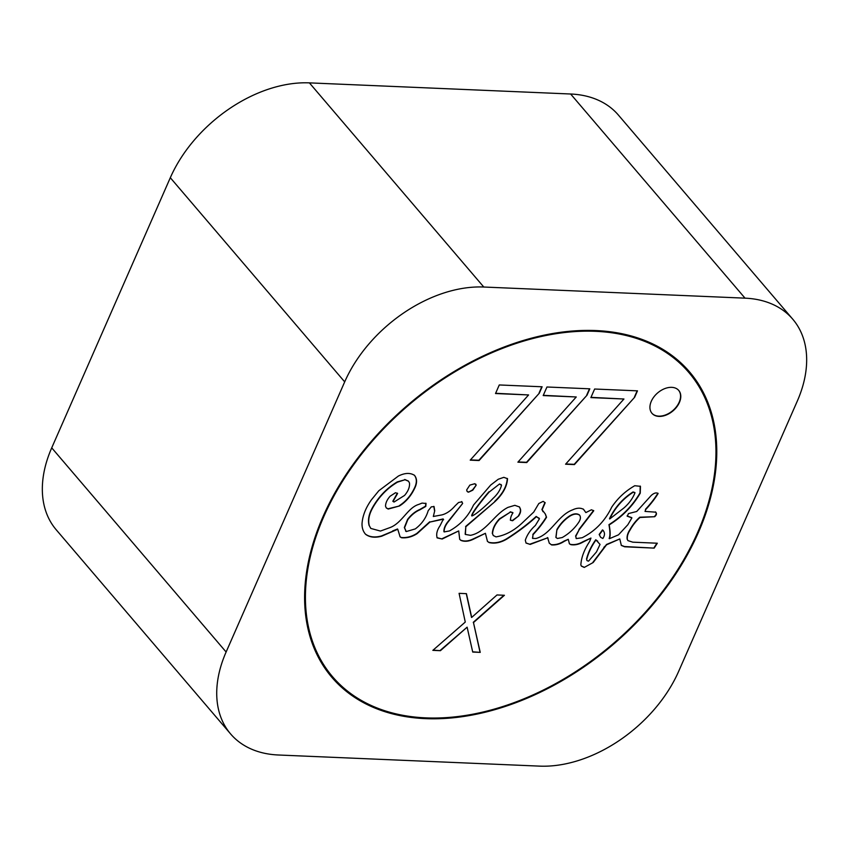 <?xml version="1.0" encoding="UTF-8"?>
<svg xmlns="http://www.w3.org/2000/svg" width="849" height="849" viewBox="0 0 849 849"><rect width="100%" height="100%" fill="white"/><g stroke="black" fill="none" stroke-linecap="round" stroke-linejoin="round"><path stroke-width="1.27" d="M425.519 718.636A235.173 157.723 -40.5 0 1 331.874 677.343A235.173 157.723 -40.5 0 1 358.278 457.388A235.173 157.723 -40.5 0 1 595.871 330.558A235.173 157.723 -40.5 0 1 689.505 371.851A235.173 157.723 -40.5 0 1 663.111 591.806A235.173 157.723 -40.5 0 1 425.519 718.636M595.531 331.322A234.25 157.107 -40.5 0 1 688.804 372.446A234.25 157.107 -40.5 0 1 662.507 591.541A234.25 157.107 -40.5 0 1 425.848 717.872A234.25 157.107 -40.5 0 1 332.575 676.738A234.25 157.107 -40.5 0 1 358.872 457.653A234.25 157.107 -40.5 0 1 595.531 331.322M658.973 416.403A17.606 11.812 -40.5 0 1 651.968 413.304A17.606 11.812 -40.5 0 1 653.942 396.833A17.606 11.812 -40.5 0 1 671.729 387.346A17.606 11.812 -40.5 0 1 678.744 390.434A17.606 11.812 -40.5 0 1 676.77 406.904A17.606 11.812 -40.5 0 1 658.973 416.403M651.852 413.176A17.606 11.812 139.5 0 0 658.75 416.137A17.606 11.812 139.5 0 0 676.473 406.745A17.606 11.812 139.5 0 0 678.627 390.307M570.634 94.006L745.029 298.158A119.889 80.411 -40.5 0 1 792.764 319.203L618.38 115.05A119.889 80.411 139.5 0 0 570.634 94.006L309.397 82.873A119.889 80.411 139.5 0 0 170.309 177.717L51.725 447.848A119.889 80.411 139.5 0 0 56.236 529.797L230.62 733.95A119.889 80.411 -40.5 0 1 226.121 652L51.725 447.848M170.309 177.717L344.694 381.87L226.121 652M344.694 381.87A119.889 80.411 -40.5 0 1 483.781 287.026L309.397 82.873M745.029 298.158L483.781 287.026M792.764 319.203A119.889 80.411 -40.5 0 1 797.275 401.153L678.691 671.283A119.889 80.411 -40.5 0 1 539.603 766.127L278.366 754.994A119.889 80.411 -40.5 0 1 230.62 733.95M465.273 622.062L459.086 593.345L466.43 593.653L471.694 617.435L497.005 594.958L504.423 595.276L473.477 622.582L480.237 652.382L472.723 652.053L467.12 627.178L440.429 650.684L432.852 650.355L465.273 622.062M634.681 397.226L574.433 464.583L565.572 464.212L623.941 399.009L590.872 397.597L594.629 389.022L637.482 390.848L634.681 397.226L574.211 464.329L565.784 463.968M587.009 395.199L526.751 462.556L517.89 462.174L576.259 396.971L543.19 395.57L546.958 386.995L589.811 388.821L587.009 395.199L526.529 462.291L518.113 461.941M539.327 393.172L479.08 460.529L470.219 460.147L528.587 394.944L495.519 393.533L499.276 384.958L542.129 386.783L539.327 393.172L478.857 460.264L470.431 459.903M468.574 492.144L472.532 489.947L476.14 485.257L472.755 490.202L468.574 492.144L467.12 491.412L466.663 489.947L469.837 485.119L474.803 483.707L476.14 485.257L475.875 484.28M539.455 518.75L536.388 516.701C527.834 524.523 518.028 531.941 506.98 538.966C500.783 542.681 494.818 543.891 489.077 542.564L487.464 541.365L485.405 533.31L473.615 539.094C468.913 541.45 464.679 541.885 460.922 540.41L459.712 539.327L458.715 530.922L442.18 539.019L437.193 537.905C436.025 534.339 436.97 530.275 440.047 525.722L443.327 519.185L429.944 522.05L417.114 533.65C412.062 536.876 406.873 538.234 401.535 537.746L400.112 536.876L397.746 529.245L381.7 536.207C375.003 537.99 369.633 537.353 365.59 534.297C363.085 531.421 361.907 527.855 362.035 523.589C362.608 515.672 365.77 507.691 371.544 499.658L378.803 490.764L398.425 476.024C404.92 472.819 410.29 472.606 414.545 475.387C417.092 478.709 417.209 482.848 414.906 487.804C411.245 495.71 406.098 501.77 399.486 505.972L388.205 509.06L386.306 507.957L385.531 506.206C385.563 502.958 387.091 499.626 390.137 496.209L395.475 492.738L397.608 493.418L393.045 501.462L394.042 502.035L404.559 495.434C408.263 491.115 409.897 486.944 409.462 482.943L408.539 481.234L404.984 479.749L397.459 482.168C387.441 488.154 379.365 496.41 373.242 506.938C369.124 513.9 367.819 520.172 369.336 525.754L370.811 528.428L380.437 531.06L389.808 527.654C401.991 523.281 407.616 507.638 418.759 504.412L422.049 503.096L426.049 503.468L425.774 506.428L419.905 509.814C415.405 511.735 411.372 515.025 407.796 519.684L404.559 527.791L406.257 531.559L415.299 528.906C421.762 524.035 426.06 517.964 428.183 510.695L431.324 506.832L434.072 506.62L434.72 510.811L433.319 516.479L441.809 514.918C446.436 513.751 450.851 510.748 455.053 505.887L458.556 502.502L461.93 501.812L462.641 503.468L447.71 522.485C445.194 525.839 444.006 528.98 444.133 531.92L449.429 530.954C460.338 524.894 468.361 516.256 473.498 505.059L490.68 485.076L498.257 479.25L503.828 477.34L507.522 478.687C507.023 486.562 502.841 494.203 494.967 501.6L465.825 526.762L465.39 534.446L470.537 535.326C486.286 532.164 494.182 514.176 508.052 507.352L514.834 505.325L519.471 506.959L520.278 508.668C521.084 510.716 520.543 513.146 518.654 515.937L512.605 520.745L510.514 520.257C510.376 518.007 511.194 515.523 512.976 512.828L510.44 512.053L499.658 519.132C495.232 523.854 492.866 528.725 492.537 533.745L493.322 535.549L495.996 536.876C504.911 535.464 513.465 531.007 521.679 523.483L533.756 512.053L538.807 503.542L543.137 501.345L545.175 502.746L542.129 509.835L545.387 514.091L546.544 517.264C543.031 523.005 538.531 528.8 533.055 534.647L532.61 538.393L535.931 538.51C551.309 534.233 557.602 515.449 572.597 509.867C576.853 507.84 580.504 507.66 583.539 509.347L585.863 512.584L591.445 509.782L593.759 510.769L579.167 529.734L575.792 536.335L576.259 538.574L582.181 537.735C595.202 531.134 605.061 520.915 611.758 507.076C617.828 498.108 625.49 490.987 634.755 485.724L640.443 486.328L640.252 493.173C632.717 506.057 622.359 516.648 609.168 524.926C610.41 531.676 610.473 536.281 609.349 538.722L618.518 534.817L627.825 524.756L631.9 517.89L627.262 516.203L628.483 513.571L636.729 511.48L651.204 495.487C653.953 493.014 656.266 492.346 658.134 493.471C654.982 498.681 650.833 504.051 645.686 509.58L645.017 511.406L655.725 512.159C656.935 513.507 656.595 515.025 654.685 516.712L639.987 517.476C636.188 520.861 632.898 525.032 630.107 529.988C627.878 533.395 626.965 536.568 627.379 539.497L627.952 540.633L632.792 542.171L657.317 543.222L654.176 548.114L624.684 546.788L621.341 545.429L619.781 538.935L606.515 544.825L593.186 562.516L584.25 567.429L581.395 566.113L580.843 564.967C581.278 557.549 584.229 549.696 589.694 541.397L590.957 538.075L583.199 541.98C578.976 544.421 574.869 545.313 570.889 544.665L569.446 543.827L568.257 539.295L564.161 541.397C560.064 544.071 555.862 545.249 551.574 544.931L549.292 543.169L547.658 537.82L530.179 544.421L526.04 543.063L525.308 540.208C527.123 534.785 530.466 529.882 535.348 525.489L539.455 518.75L538.882 517.954M443.603 519.726L443.104 518.919L443.38 519.461L443.104 518.919L429.944 522.05M397.385 493.163L392.832 501.207L394.042 502.035M405.61 531.092L406.257 531.559M583.316 509.082L585.863 512.584M440.429 650.684L433.128 650.122M467.12 627.178L440.207 650.419M480.237 652.382L472.67 651.809M473.477 622.582L480.014 652.117M503.935 595.255L473.254 622.328M471.524 617.425L466.26 593.642M637.153 390.837L634.458 396.971M623.941 399.009L590.978 397.353M589.482 388.8L586.786 394.934M576.259 396.971L543.296 395.326M541.8 386.773L539.104 392.907M528.587 394.944L495.625 393.289M475.918 484.991L475.748 484.153M467.014 491.284L468.022 492.091M467.799 491.826L468.351 491.879M584.25 567.429L593.186 562.516M592.963 562.25L604.064 547.626M603.841 547.372L606.515 544.825M606.292 544.559L619.781 538.935M621.235 545.291L624.461 546.533L654.176 548.114M653.953 547.849L656.935 543.201M627.846 540.495L627.379 539.497M627.156 539.232C626.742 536.303 627.655 533.14 629.884 529.723C632.675 524.767 635.965 520.596 639.764 517.211L639.987 517.476M639.764 517.211L654.685 516.712M654.462 516.447C656.373 514.77 656.712 513.252 655.502 511.894M645.686 509.58L645.017 511.406M645.463 509.315C650.61 503.797 654.759 498.427 657.911 493.205M627.05 515.948L631.677 517.625M609.126 538.468L609.126 538.468C610.251 536.016 610.198 531.421 608.945 524.661L609.168 524.926M608.945 524.661C622.137 516.383 632.505 505.802 640.029 492.908L640.252 493.173M640.029 492.908L640.22 486.074M576.153 538.446L575.792 536.335M575.569 536.08L579.167 529.734M578.944 529.468L593.536 510.514M532.503 538.255L533.055 534.647M532.832 534.392C538.308 528.534 542.808 522.74 546.321 516.999L546.544 517.264M546.321 516.999L545.27 513.963M543.01 511.682L542.129 509.835M541.906 509.57L544.952 502.491M493.216 535.422L492.537 533.745M492.314 533.49C492.643 528.471 495.009 523.589 499.435 518.877L510.44 512.053M510.217 511.798L512.764 512.563M510.291 520.002L512.605 520.745M512.382 520.49L518.654 515.937M518.431 515.683C520.32 512.881 520.861 510.461 520.055 508.413L520.278 508.668M520.055 508.413L519.355 506.832M465.167 534.191L465.825 526.762M465.602 526.497L494.967 501.6M494.744 501.345C502.619 493.948 506.8 486.307 507.299 478.422M447.71 522.485L447.487 522.22C444.972 525.573 443.783 528.725 443.921 531.665L444.133 531.92M447.487 522.22L462.641 503.468M462.418 503.213L461.707 501.557M434.72 510.811L433.319 516.479M434.497 510.557L433.85 506.354M406.034 531.304L404.336 527.526L407.573 519.429C411.149 514.77 415.182 511.48 419.682 509.559L425.551 506.174L425.827 503.202M370.705 528.301L369.336 525.754M369.113 525.499C367.596 519.917 368.901 513.645 373.019 506.673C379.142 496.156 387.218 487.899 397.236 481.914L397.459 482.168M397.236 481.914L404.984 479.749M404.761 479.483L408.422 481.107M386.199 507.819L387.982 508.806L399.486 505.972M399.263 505.707C405.875 501.504 411.022 495.455 414.683 487.549L414.906 487.804M414.683 487.549C416.986 482.582 416.87 478.443 414.323 475.132M365.367 534.032C369.411 537.099 374.791 537.735 381.477 535.952L381.7 536.207M381.477 535.952L392.864 531.187M392.641 530.933L397.523 528.991M400.006 536.738L401.312 537.491C406.65 537.979 411.839 536.61 416.891 533.384L429.721 521.795M436.97 537.65L442.18 539.019M441.958 538.754L458.715 530.922M459.606 539.2L460.922 540.41M460.699 540.144C464.456 541.63 468.69 541.184 473.392 538.839L473.615 539.094M473.392 538.839L485.405 533.31M487.347 541.238L489.077 542.564M488.854 542.309C494.596 543.625 500.56 542.426 506.757 538.701L506.98 538.966M506.757 538.701C517.805 531.686 527.611 524.258 536.165 516.436L536.388 516.701M536.165 516.436L539.232 518.484M525.934 542.925L530.179 544.421M529.956 544.156L547.658 537.82M547.435 537.555L548.061 538.128M549.186 543.042L551.574 544.931M551.351 544.676C555.639 544.984 559.841 543.806 563.938 541.142L564.161 541.397M563.938 541.142L568.257 539.295M569.339 543.689L570.889 544.665M570.666 544.4C574.646 545.058 578.753 544.167 582.976 541.715L583.199 541.98M582.976 541.715L590.957 538.075M581.289 565.975L584.027 567.164M597.76 541.227L595.765 539.752C591.329 545.939 588.261 552.338 586.542 558.939L586.946 560.531M579.549 515.11L579.368 514.897C576.832 513.21 573.595 513.528 569.679 515.884C564.436 519.333 560.181 523.875 556.923 529.489L555.883 537.396M603.342 530.593L602.482 529.914L599.171 534.467L600.614 537.247M488.96 491.804C487.591 493.237 472.235 511.469 471.651 515.704L471.874 515.969C472.458 511.724 487.814 493.492 489.173 492.059L499.562 483.951L501.292 485.055M501.09 484.514L501.515 485.31C500.294 489.969 497.472 494.32 493.057 498.384C488.706 503.128 476.236 514.632 471.874 515.969M634.723 492.431L634.988 492.781C632.664 498.586 628.886 503.722 623.654 508.18L609.709 518.962C615.047 507.755 622.89 498.841 633.258 492.208L633.036 491.953C622.667 498.575 614.825 507.49 609.486 518.697L609.709 518.962M634.765 492.526L633.036 491.953M586.765 559.194C588.474 552.593 591.551 546.194 595.987 540.006L600.041 544.411L596.497 551.903L588.527 561.157L587.041 560.669L586.542 558.939M557.146 529.755C560.404 524.13 564.659 519.599 569.902 516.139C573.818 513.794 577.055 513.475 579.623 515.194C580.896 517.02 580.62 519.355 578.795 522.209C574.476 528.598 568.947 533.713 562.208 537.544L557.422 538.468L555.989 537.523L556.923 529.489M599.394 534.732L602.705 530.169C605.019 532.365 605.072 535.135 602.864 538.478L600.731 537.375L599.171 534.467M603.236 530.455L602.482 529.914M489.173 492.059L499.562 483.951M499.785 484.217L501.515 485.31M633.258 492.208L634.988 492.781M679.741 361.833L688.804 372.446M323.511 666.136L332.575 676.738"/></g></svg>
